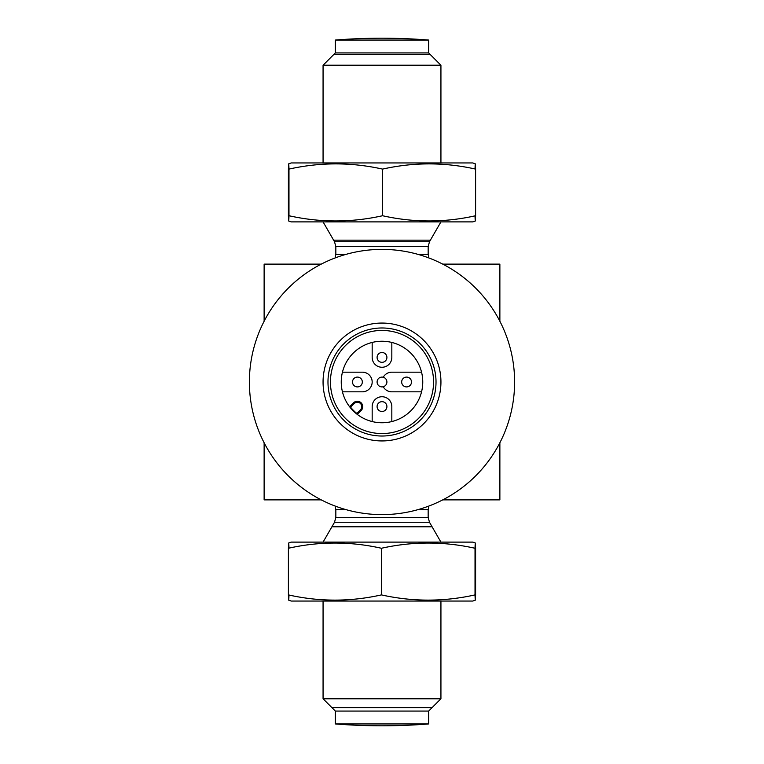 <?xml version="1.0" encoding="UTF-8"?>
<svg xmlns="http://www.w3.org/2000/svg" width="764" height="764" viewBox="0 0 764 764"><rect width="100%" height="100%" fill="white"/><g stroke="black" fill="none" stroke-linecap="round" stroke-linejoin="round"><path stroke-width="1.15" d="M499.876 321.252L499.876 264.124L442.748 264.124M321.252 264.124L264.124 264.124L264.124 321.252M335.339 40.053L428.661 40.053A589.369 589.369 0 0 0 335.339 40.053L335.339 52.936L323.067 65.217L440.933 65.217L440.933 162.952M428.661 40.053L428.661 52.936L335.339 52.936M264.124 442.748L264.124 499.876L321.252 499.876M499.876 442.748L499.876 499.876L442.748 499.876M323.067 601.048L323.067 698.783L440.933 698.783L440.933 601.048M440.933 698.783L428.661 711.064L335.339 711.064L323.067 698.783M335.339 711.064L335.339 723.947L428.661 723.947L428.661 711.064M333.61 54.664L430.39 54.664M430.39 240.154L333.61 240.154M331.901 526.797L432.099 526.797M432.099 707.626L331.901 707.626M410.822 353.178A40.769 40.769 0 0 0 353.178 353.178A40.769 40.769 0 0 0 353.178 410.822A40.769 40.769 0 0 0 410.822 410.822A40.769 40.769 0 0 0 410.822 353.178M418.462 345.538A51.57 51.57 0 0 0 345.538 345.538A51.57 51.57 0 0 0 345.538 418.462A51.57 51.57 0 0 0 418.462 418.462A51.57 51.57 0 0 0 418.462 345.538M423.676 340.324A58.933 58.933 0 0 1 423.676 423.676A58.933 58.933 0 0 1 340.324 423.676A58.933 58.933 0 0 1 340.324 340.324A58.933 58.933 0 0 1 423.676 340.324M475.771 288.229A132.611 132.611 0 0 0 288.229 288.229A132.611 132.611 0 0 0 288.229 475.771A132.611 132.611 0 0 0 475.771 475.771A132.611 132.611 0 0 0 475.771 288.229M420.2 343.8A54.024 54.024 0 0 0 343.8 343.8A54.024 54.024 0 0 0 343.8 420.2A54.024 54.024 0 0 0 420.2 420.2A54.024 54.024 0 0 0 420.2 343.8M342.434 391.827L362.356 391.827A9.827 9.827 0 0 0 372.173 382A9.827 9.827 0 0 0 362.356 372.173L342.434 372.173M372.173 342.434L372.173 357.447A9.827 9.827 0 0 0 382 367.264A9.827 9.827 0 0 0 391.827 357.447L391.827 342.434M421.566 372.173L391.827 372.173A9.827 9.827 0 0 0 383.232 377.244M383.232 386.756A9.827 9.827 0 0 0 391.827 391.827L421.566 391.827M391.827 421.566L391.827 406.553A9.827 9.827 0 0 0 382 396.736A9.827 9.827 0 0 0 372.173 406.553L372.173 421.566M357.246 414.394L361.162 410.478A5.405 5.405 0 0 0 361.162 402.838A5.405 5.405 0 0 0 353.522 402.838L349.606 406.754M350.132 406.629A40.272 40.272 0 0 0 350.571 407.183L349.96 406.4M357.6 414.04L356.817 413.429L360.465 409.781A4.422 4.422 0 0 0 360.465 403.535A4.422 4.422 0 0 0 354.219 403.535L350.571 407.183A40.272 40.272 0 0 0 356.817 413.429M362.327 382A4.909 4.909 0 0 1 357.409 386.909A4.909 4.909 0 0 1 352.5 382A4.909 4.909 0 0 1 357.409 377.091A4.909 4.909 0 0 1 362.327 382M386.909 406.591A4.909 4.909 0 0 1 382 411.5A4.909 4.909 0 0 1 377.091 406.591A4.909 4.909 0 0 1 382 401.673A4.909 4.909 0 0 1 386.909 406.591M411.5 382A4.909 4.909 0 0 1 406.591 386.909A4.909 4.909 0 0 1 401.673 382A4.909 4.909 0 0 1 406.591 377.091A4.909 4.909 0 0 1 411.5 382M386.909 357.409A4.909 4.909 0 0 1 382 362.327A4.909 4.909 0 0 1 377.091 357.409A4.909 4.909 0 0 1 382 352.5A4.909 4.909 0 0 1 386.909 357.409M386.909 382A4.909 4.909 0 0 1 382 386.909A4.909 4.909 0 0 1 377.091 382A4.909 4.909 0 0 1 382 377.091A4.909 4.909 0 0 1 386.909 382M475.323 543.003L472.859 542.115L291.141 542.115L288.677 543.003M475.6 548.265L475.6 594.898C475.409 601.851 475.218 601.851 475.027 594.898L475.027 548.265C475.218 541.313 475.409 541.313 475.6 548.265C475.409 541.313 475.218 541.313 475.027 548.265C443.827 541.313 412.627 541.313 381.427 548.265C350.418 541.313 319.409 541.313 288.4 548.265C288.591 541.313 288.782 541.313 288.973 548.265M381.427 548.265L381.427 594.898C350.418 601.851 319.409 601.851 288.4 594.898C288.591 601.851 288.782 601.851 288.973 594.898M288.4 548.265L288.4 594.898M475.323 600.151L472.859 601.048L291.141 601.048L288.677 600.151M475.6 594.898C475.409 601.851 475.218 601.851 475.027 594.898C443.827 601.851 412.627 601.851 381.427 594.898M288.677 220.997L291.141 221.885L472.859 221.885L475.323 220.997M288.4 215.734L288.4 169.102C288.591 162.149 288.782 162.149 288.973 169.102L288.973 215.734C288.782 222.687 288.591 222.687 288.4 215.734C288.591 222.687 288.782 222.687 288.973 215.734C320.173 222.687 351.373 222.687 382.573 215.734C413.582 222.687 444.591 222.687 475.6 215.734C475.409 222.687 475.218 222.687 475.027 215.734M382.573 215.734L382.573 169.102C413.582 162.149 444.591 162.149 475.6 169.102C475.409 162.149 475.218 162.149 475.027 169.102M475.6 215.734L475.6 169.102M288.677 163.849L291.141 162.952L472.859 162.952L475.323 163.849M288.4 169.102C288.591 162.149 288.782 162.149 288.973 169.102C320.173 162.149 351.373 162.149 382.573 169.102M417.755 254.307L428.165 254.307L428.871 257.955M346.245 254.307L335.835 254.307L335.129 257.955M335.835 246.638L334.517 241.73L429.483 241.73L428.165 246.638L335.835 246.638L335.835 254.307M417.755 509.693L428.165 509.693L428.871 506.045M346.245 509.693L335.835 509.693L335.129 506.045M428.165 509.693L428.165 517.362L335.835 517.362L335.835 509.693M335.835 517.362L334.517 522.27L429.483 522.27L440.933 542.115M354.219 403.535L353.522 402.838M360.465 409.781L361.162 410.478M428.165 246.638L428.165 254.307M334.517 241.73L323.067 221.885M323.067 65.217L323.067 162.952M429.483 241.73L440.933 221.885M428.661 52.936L440.933 65.217M428.165 517.362L429.483 522.27M334.517 522.27L323.067 542.115M335.339 723.947A589.369 589.369 0 0 0 428.661 723.947"/></g></svg>
